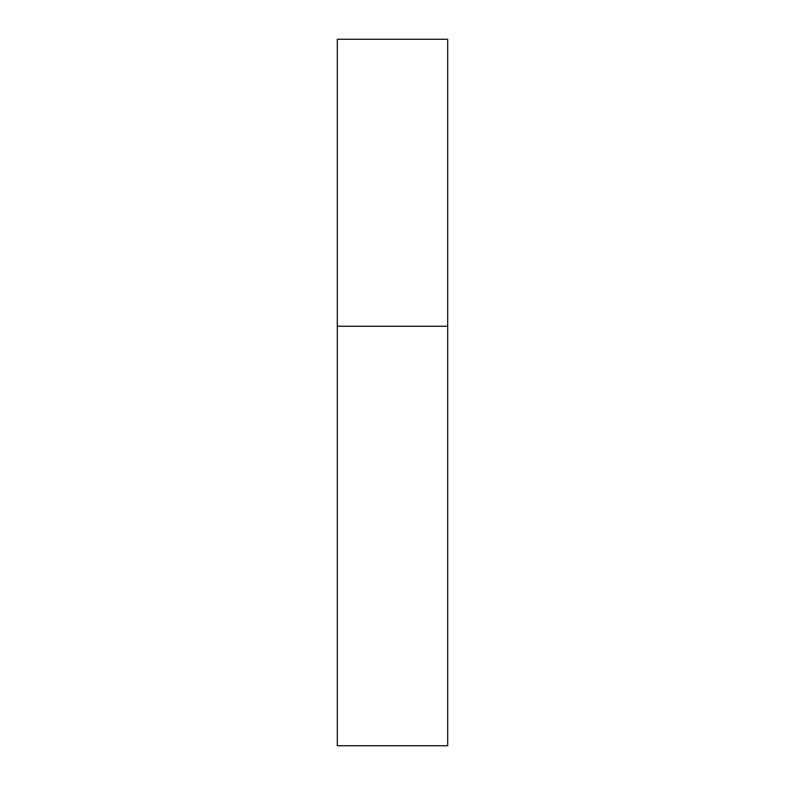 <?xml version="1.0" encoding="UTF-8"?>
<svg xmlns="http://www.w3.org/2000/svg" width="785" height="785" viewBox="0 0 785 785"><rect width="100%" height="100%" fill="white"/><g stroke="black" fill="none" stroke-linecap="round" stroke-linejoin="round"><path stroke-width="1.18" d="M337.305 326.266L447.695 326.266L447.695 39.25L337.305 39.25L337.305 745.75L447.695 745.75L447.695 326.266L337.305 326.266"/></g></svg>
